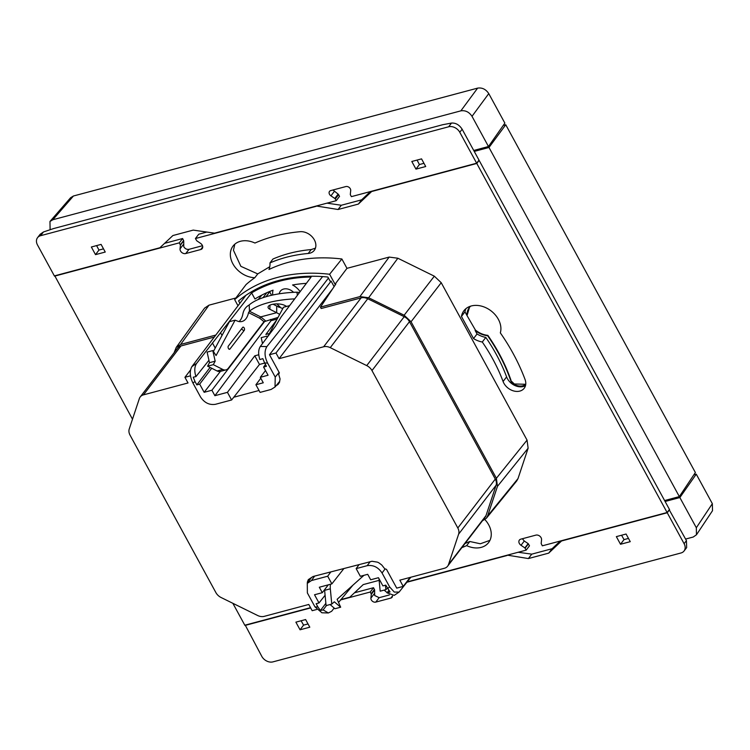 <?xml version="1.0" encoding="UTF-8"?>
<svg xmlns="http://www.w3.org/2000/svg" width="750" height="750" viewBox="0 0 750 750"><rect width="100%" height="100%" fill="white"/><g stroke="black" fill="none" stroke-linecap="round" stroke-linejoin="round"><path stroke-width="1.12" d="M390.844 598.088L392.503 595.931A3.562 2.7 37.5 0 1 392.062 597.3A3.562 2.7 37.5 0 1 390.844 598.088L375.759 602.109A3.562 2.7 37.5 0 1 371.306 599.916A3.562 2.7 37.5 0 1 370.894 598.106L371.278 594.356A1.191 0.9 37.5 0 0 371.147 593.747L370.209 592.031L373.528 587.709L374.616 589.997L374.681 595.509L379.163 597.675L389.353 594.956M297.394 295.303L296.934 292.209L299.531 292.462M164.597 243.338L182.597 238.528L183.722 240.816L183.769 246.741C185.119 248.803 186.853 249.666 188.991 249.319L202.491 245.719M183.722 240.816L180.422 245.119L180.037 248.869A4.153 3.159 -142.5 0 0 180.516 250.988A4.153 3.159 -142.5 0 0 185.766 253.528L188.991 249.319M667.097 512.512L476.784 163.453L479.137 160.388L669.45 509.447L667.097 512.512L542.316 545.822L541.172 543.553L541.566 539.803A4.153 3.159 -142.5 0 0 541.087 537.684A4.153 3.159 -142.5 0 0 535.884 535.125L520.8 539.156A4.153 3.159 -142.5 0 0 519.375 540.075A4.153 3.159 -142.5 0 0 521.016 545.288L524.878 547.903L526.181 550.125L529.491 545.803L528.169 543.609L524.878 547.903M293.559 292.322A9.497 7.209 -142.5 0 0 283.612 289.059A9.497 7.209 -142.5 0 0 280.369 291.159A9.497 7.209 -142.5 0 0 279.253 293.803M37.547 237.666A8.906 6.759 37.5 0 0 37.5 244.978L54.366 275.906L159.9 247.744L172.894 235.538L193.219 230.109L214.537 233.166L336.206 200.691L335.269 198.975A1.191 0.9 37.5 0 0 334.8 198.459L330.938 195.844A3.562 2.7 37.5 0 1 329.531 191.372A3.562 2.7 37.5 0 1 330.75 190.584L345.834 186.562A3.562 2.7 37.5 0 1 350.297 188.756A3.562 2.7 37.5 0 1 350.709 190.566L350.316 194.316A1.191 0.9 37.5 0 0 350.456 194.925L351.384 196.641L476.653 163.209L479.006 160.144L462.141 129.216C459.291 124.837 455.747 122.794 451.5 123.066L442.678 124.725L53.606 228.562L43.444 231.975L40.153 234.272L37.547 237.666A8.906 6.759 37.5 0 1 40.594 235.697L448.65 126.788L451.5 123.066M206.831 232.059L198.731 234.225L195.422 238.547L196.725 240.769L200.588 243.384A4.153 3.159 -142.5 0 1 202.219 248.597A4.153 3.159 -142.5 0 1 200.747 249.534A4.153 3.159 37.5 0 1 200.691 249.544L185.822 253.519A4.153 3.159 37.5 0 1 185.766 253.528M370.434 191.55L361.631 199.838L341.316 205.256L326.991 203.147M334.8 198.459L338.128 194.109L332.953 189.994M338.128 194.109L338.606 194.634L335.269 198.975M336.206 200.691L339.525 196.359L338.606 194.634M101.081 244.397L105.253 252.047L95.512 254.644L91.35 247.003L101.081 244.397M417.047 160.069L419.419 164.531L415.969 169.116L411.806 161.475L421.547 158.878L425.709 166.519L415.969 169.116M462.141 129.216L459.788 132.281L476.653 163.209M459.788 132.281A8.906 6.759 -142.5 0 0 448.65 126.788M103.509 248.85L98.963 250.059L95.512 254.644M98.963 250.059L96.591 245.597M423.966 163.322L419.419 164.531M73.453 195.994L70.612 197.719L49.969 221.475L52.819 219.75L73.453 195.994L477.628 88.125C482.175 87.441 485.887 89.269 488.766 93.6L504.862 123.122L488.475 146.522L472.013 116.325C469.125 111.994 465.413 110.175 460.866 110.85L52.819 219.75M50.109 229.744L49.969 221.475M473.728 150.459L488.475 146.522M465.028 543.497L469.809 541.5L480.319 543.769L489.956 540.347M239.897 303.253L238.603 300.872A158.109 120.047 -142.5 0 1 327.872 277.041L330.216 281.334L331.097 281.1L275.981 352.997L269.484 354.731L279.384 372.9L278.644 374.259L280.05 378.9L279.488 382.359L278.053 384.459L276.084 385.716M334.106 286.622L331.097 281.1M404.147 315.225L434.325 276.178L441.225 282.712L411.056 321.759L404.147 315.225L368.634 297.741L359.934 296.597L320.447 307.134L335.859 283.997L335.044 284.213L329.616 274.256A161.672 122.756 -142.5 0 0 234.647 299.606L246.075 284.559A161.672 122.756 -142.5 0 1 254.822 277.716L257.738 273.909L269.784 266.709M238.003 305.756L234.647 299.606M330.834 571.912L327.694 576.216L311.484 580.547L307.294 583.359L307.369 592.922L314.981 606.872A145.05 110.128 -142.5 0 0 317.972 607.059L316.144 603.713L318.994 602.953L314.531 594.759L322.284 592.688L328.322 584.822M267.619 363.122A145.05 110.128 -142.5 0 0 264.609 362.934L262.838 358.622L259.856 359.559C258.122 354.103 258.281 349.734 260.316 346.462A156.928 119.147 37.5 0 1 266.85 346.641C264.225 351.141 264.488 356.634 267.619 363.122L275.231 377.072L275.016 387.009L271.106 389.447L260.072 392.391L255.909 384.75L260.794 378.225M259.491 364.453L231.609 399.984L227.438 392.344L254.784 355.819L259.491 364.453L264.684 363.066M272.766 295.012A16.622 12.619 -142.5 0 1 273.047 290.175A149.803 113.737 -142.5 0 0 254.944 298.997L251.625 292.903L196.556 363.488C194.438 366.759 194.231 371.137 195.938 376.613L193.238 377.194L195 381.516A145.05 110.128 -142.5 0 0 192.938 383.044L200.55 397.003C204.384 402.778 209.344 405.216 215.4 404.316L231.609 399.984M258.769 354.75L254.784 355.819M214.284 337.059L180.947 345.956A9.497 7.209 -142.5 0 0 177.703 348.056L140.213 396.956A9.497 7.209 -142.5 0 0 139.35 398.597L129.234 428.981A9.497 7.209 -142.5 0 0 130.05 435.15L215.869 592.556A9.497 7.209 -142.5 0 0 221.128 597.534L257.597 615.478A9.497 7.209 -142.5 0 0 264.225 616.359L308.784 604.462L312.178 610.697L316.697 609.487M215.794 335.062L180.619 344.456L176.241 347.372L174.094 352.762M359.091 564.609L356.156 568.622L367.191 565.678L370.125 561.759M385.125 568.884L382.05 572.991L389.653 586.941L394.275 592.078L399.113 592.069L394.237 595.359L387.056 592.856L390.038 591.919L385.753 585.131L382.913 585.891L378.441 577.706L370.688 579.778L367.706 574.312L360.338 576.281L356.156 568.622M382.05 572.991C378.206 567.216 373.256 564.778 367.191 565.678M410.109 577.425L403.228 586.397L399.834 580.163L444.394 568.275A9.497 7.209 -142.5 0 0 447.638 566.175L485.128 517.266A9.497 7.209 -142.5 0 0 486 515.625L496.106 485.241A9.497 7.209 -142.5 0 0 495.3 479.081L409.472 321.675A9.497 7.209 -142.5 0 0 404.213 316.697L367.744 298.744A9.497 7.209 -142.5 0 0 361.125 297.872L321.197 308.522L320.447 307.134M482.409 520.809L486.337 518.278L487.613 515.962L497.456 486.366L496.388 478.284L527.053 440.119L528.122 448.209L497.456 486.366M411.056 321.759L496.388 478.284M328.434 278.072L269.484 354.731M266.85 346.641L322.603 276.591M321.928 612.778L314.981 606.872M399.113 592.069L410.859 577.219M487.603 335.7L487.866 335.363C483.403 334.894 479.25 333.122 475.397 330.028L475.097 330.413A19.238 14.606 -142.5 0 0 487.603 335.7A168.3 127.791 37.5 0 1 510.666 380.447A5.934 4.509 -142.5 0 0 514.05 384.328A11.869 9.019 -142.5 0 0 525.731 384.413M465.947 308.644A21.609 16.406 -142.5 0 0 464.972 311.841L466.931 315.422A19.238 14.606 -142.5 0 1 469.322 307.594A19.238 14.606 -142.5 0 1 470.634 306.159M475.097 330.413L477.047 333.984A21.609 16.406 -142.5 0 0 485.813 337.416A165.188 125.419 37.5 0 1 506.606 376.894A12.759 9.694 -142.5 0 0 525.506 385.613M475.397 330.028L466.931 315.422M477.047 333.984L473.522 338.588L461.447 316.434L464.972 311.841M276.994 303.9A16.622 12.619 -142.5 0 0 279.975 306.759A130.706 99.234 -142.5 0 0 278.756 307.266M300.122 291.666A16.622 12.619 -142.5 0 0 292.547 284.972A149.803 113.737 -142.5 0 1 306.366 283.359M220.669 332.963L222.019 335.438M258.263 299.503L261.741 295.144M192.938 383.044C189.787 376.584 189.431 371.119 191.869 366.647A156.928 119.147 37.5 0 1 196.556 363.488M245.906 295.331L191.869 366.647M251.625 292.903A156.928 119.147 -142.5 0 1 311.128 277.022L281.184 316.875L275.634 326.072L260.316 346.462M467.222 315.038L469.462 307.416M270.45 319.453L271.022 320.691L277.153 319.059M276.853 317.738L277.322 318.75M318.994 602.953L325.097 595.284M265.472 364.519L263.597 367.059L268.059 375.244L260.306 377.316L263.278 382.781L255.909 384.75M266.025 296.728L269.719 291.853L271.594 295.275M220.416 371.381L204.15 392.306L199.678 384.122L211.716 368.259M269.381 333.506L265.856 334.453L276.6 320.1M267.262 292.5L269.719 291.853M199.678 384.122L196.838 384.881L210.075 367.434M263.034 297.675L266.794 292.716M196.838 384.881L195 381.516M195.938 376.613L208.941 360.281M264.609 362.934L266.447 366.3L263.597 367.059M317.972 607.059L320.447 610.491L325.866 603.347M320.447 610.491L323.137 609.919L328.359 612.975L331.659 611.269L334.172 608.053M326.503 605.494L323.137 609.919M387.056 592.856L388.828 590.456M338.55 602.456L352.866 585.225M265.5 370.547L260.306 377.316M327.694 576.216L331.866 583.875L343.912 568.538M331.866 583.875L319.312 587.231L322.284 592.688M271.022 320.691L214.884 395.7L211.903 390.234L204.15 392.306M227.438 392.344L214.884 395.7M265.022 320.944L211.903 390.234M347.25 590.241L347.606 590.878M215.222 348.075L212.428 342.947M525.75 384.281L514.312 383.991L510.666 380.447M487.866 335.363C497.859 349.744 505.547 364.659 510.928 380.1M54.769 275.803L132.487 419.203M232.866 603.309L244.809 625.219L310.538 607.678M176.241 347.372L204.609 308.091L208.987 305.166L180.619 344.456M235.875 297.994L208.987 305.166M329.616 274.256L341.869 258.984L346.969 268.341L335.044 284.213M487.613 515.962L518.006 478.594L516.741 480.909L486.337 518.278M359.934 296.597L389.166 257.081L397.856 258.234L368.634 297.741M389.166 257.081L346.969 268.341M434.325 276.178L397.856 258.234M527.053 440.119L441.225 282.712M518.006 478.594L528.122 448.209M473.522 338.588A21.609 16.406 -142.5 0 0 482.288 342.019L485.813 337.416M482.288 342.019A165.188 125.419 37.5 0 1 503.081 381.488A12.759 9.694 -142.5 0 0 513.056 390.769A12.759 9.694 -142.5 0 0 524.203 388.266A12.759 9.694 -142.5 0 0 525.066 379.509A190.716 144.806 37.5 0 0 500.325 332.869A21.609 16.406 -142.5 0 0 488.522 309.141A21.609 16.406 -142.5 0 0 463.912 310.744A21.609 16.406 -142.5 0 0 461.447 316.434M341.316 205.256L338.062 209.503L358.387 204.075L361.631 199.838M316.331 205.997L338.062 209.503M358.387 204.075L372.075 191.119M522.366 538.734L524.288 541.022L528.169 543.609M379.144 580.341L363.216 584.597L349.791 597.197L340.781 599.606M202.734 246.937L200.747 249.534M180.422 245.119L179.288 242.85L182.597 238.528M461.85 547.631A190.716 144.806 37.5 0 0 466.641 545.634L469.809 541.5M308.212 253.472L311.203 249.572C297.478 250.8 284.728 253.95 272.972 259.012L269.972 262.913A165.188 125.419 37.5 0 1 308.212 253.472A12.759 9.694 -142.5 0 0 314.278 250.35A12.759 9.694 -142.5 0 0 313.125 237.975A12.759 9.694 -142.5 0 0 300.084 231.703A190.716 144.806 37.5 0 0 254.953 243.038A21.609 16.406 -142.5 0 0 233.025 246.075A21.609 16.406 -142.5 0 0 234.253 266.034A21.609 16.406 -142.5 0 0 254.822 277.716M341.869 258.984A161.672 122.756 -142.5 0 0 268.969 269.503A21.609 16.406 -142.5 0 0 269.972 262.913M311.203 249.572L315.441 248.147M195.422 238.547L316.059 206.353M407.269 581.859L526.181 550.125M54.497 276.159L179.288 242.85M371.803 191.475L476.784 163.453M234.825 244.172L233.456 250.256L240.872 266.334L257.738 273.909M466.641 545.634A21.609 16.406 -142.5 0 0 488.578 542.597A21.609 16.406 -142.5 0 0 484.913 519.619M505.753 124.753L488.991 147.478L679.341 496.603L695.372 472.538L505.753 124.753L503.259 125.409M474.244 151.416L488.991 147.478M664.594 500.541L679.341 496.603M278.034 317.428L263.972 321.722L228.291 368.269A11.869 6.675 75.1 0 1 225.984 369.891L220.294 371.409A11.869 6.675 75.1 0 1 217.078 370.969L222.778 369.45L213.291 364.659L207.591 366.178L217.078 370.969M263.972 321.722A127.716 71.766 75.1 0 0 259.669 318.225L260.691 316.903L276.666 312.694A9.206 3.413 -179.2 0 1 276.591 312.656L269.887 309.272A9.206 3.413 0.8 0 1 268.041 307.191A9.206 3.413 0.8 0 1 274.35 304.041A9.206 3.413 0.8 0 1 284.597 305.353L286.678 306.403M279.675 314.372L276.591 312.656M273.075 304.219L276.75 306.075L276.666 312.694M296.934 292.209L296.053 292.209A59.362 22.003 -179.2 0 0 249.562 304.622L249.206 304.95C245.756 306.872 243.628 309.928 242.841 314.128A20.184 11.344 -104.9 0 1 239.034 321.562M294.703 298.875A59.362 22.003 0.8 0 0 249.469 311.231L249.206 304.95M282.787 308.588L276.75 306.075M213.291 364.659L215.166 361.163L212.794 350.578L216.084 355.538L235.106 320.166L229.416 321.684L213.394 351.478M212.794 350.578L207.103 352.097L209.475 362.681L207.591 366.178M215.166 361.163L209.475 362.681M222.778 369.45A11.869 6.675 75.1 0 0 225.984 369.891M235.106 320.166L237.431 321.084A20.184 11.344 75.1 0 0 242.062 321.469A20.184 11.344 75.1 0 0 248.531 312.609L249.234 311.541M228.328 346.088A1.781 1.003 75.1 0 0 228.281 348.169A1.781 1.003 75.1 0 0 229.594 349.284A1.781 1.003 75.1 0 0 229.941 349.041L244.275 330.338A1.781 1.003 75.1 0 0 244.322 328.256A1.781 1.003 75.1 0 0 243.009 327.141A1.781 1.003 75.1 0 0 242.672 327.384L228.328 346.088M267.722 336.609L283.509 307.247L289.2 305.728L288.291 307.425M262.509 343.538L261.197 337.659L266.887 336.141L267.159 337.35M267.441 336.975L266.887 336.141M330.056 604.538L334.969 608.728L340.669 607.209L334.322 601.809L331.772 604.078L326.081 605.606L324.628 590.334A11.869 6.675 75.1 0 1 324.581 589.697M363.947 575.316L337.134 599.288L340.669 607.209M331.772 604.078L330.319 588.806L324.628 590.334M330.497 584.241A11.869 6.675 75.1 0 0 330.319 588.806M387.45 588.234L385.866 589.65L385.444 585.216M378.984 578.7L380.175 591.169L385.866 589.65M384.141 590.109L387.178 592.688M259.031 390.487L233.831 397.219M190.491 370.05L184.931 377.306L188.025 382.969L143.456 394.866A9.497 7.209 -142.5 0 0 140.213 396.956M190.491 375.816L184.931 377.306M310.331 578.222L307.369 582.094L308.316 579.619L313.087 576.497L372.009 561.272L377.166 562.097A5.194 3.947 37.5 0 1 379.387 563.203L381.75 564.984L384.684 568.716L386.512 569.381L396.731 588.131L403.228 586.397M307.331 583.303L307.369 582.094M447.638 566.175A9.497 7.209 -142.5 0 0 448.509 564.534L458.616 534.15A9.497 7.209 -142.5 0 0 457.809 527.991L371.981 370.575A9.497 7.209 -142.5 0 0 366.722 365.597L330.253 347.653A9.497 7.209 -142.5 0 0 323.634 346.772L279.075 358.669L275.981 352.997M332.812 288.572L279.075 358.669M696.253 474.159L679.856 497.559L696.328 527.747L696.469 534.778L712.5 510.712L712.35 503.681L696.253 474.159L693.862 474.797M696.469 534.778L693.225 537.028L685.603 539.062M620.513 544.266L616.35 536.625L626.081 534.028L630.253 541.669L620.513 544.266L624.019 539.606L621.572 535.228M624.019 539.606L628.472 538.416M301.116 620.756L303.562 625.134L308.016 623.944M303.562 625.134L300.056 629.794L295.884 622.153L305.625 619.556L309.797 627.197L300.056 629.794M560.306 541.013L552.084 548.728L531.759 554.147L528.384 558.562L507.328 555.15M531.759 554.147L518.166 552.263M561.975 540.572L548.7 553.134L552.084 548.728M548.7 553.134L528.384 558.562M686.447 540.619L684.094 543.684A8.906 6.759 37.5 0 1 684.047 551.006L686.644 547.612L686.447 540.619L669.206 509.766M684.047 551.006A8.906 6.759 37.5 0 1 681.009 552.975L272.953 661.875A8.906 6.759 -142.5 0 1 261.806 656.391L245.222 625.106M684.094 543.684L667.238 512.756L669.581 509.691M507.056 555.506L406.988 582.216M370.209 592.031L340.5 599.963M310.669 607.922L244.95 625.462M667.238 512.756L561.703 540.928M679.856 497.559L665.109 501.487M354.497 592.781L373.528 587.709M370.894 598.106L374.259 593.719M180.037 248.869L183.309 244.603M40.594 235.697L43.444 231.975M330.938 195.844L334.303 191.456M460.866 110.85L477.628 88.125M488.766 93.6L472.013 116.325M314.653 576.094L311.484 580.547M275.231 377.072L279.094 372.366M387.581 588.488A145.05 110.128 -142.5 0 0 389.653 586.941M525.112 548.166L528.413 543.862M521.016 545.288L524.288 541.022M183.656 240.516L180.356 244.819M185.822 253.519L189.047 249.309M200.691 249.544L202.734 246.881M503.081 381.488L506.606 376.894M249.469 311.231L260.691 316.903A128.906 72.431 -104.9 0 1 265.453 320.784M269.944 305.147L269.887 309.272M259.669 318.225L248.531 312.609M228.694 348.881A1.781 1.35 -142.5 0 0 229.941 349.041M241.837 328.472A1.781 1.35 -142.5 0 0 244.275 330.338M180.947 345.956L143.456 394.866M486 515.625L448.509 564.534M496.106 485.241L458.616 534.15M495.3 479.081L457.809 527.991M409.472 321.675L371.981 370.575M404.213 316.697L366.722 365.597M367.744 298.744L330.253 347.653M361.125 297.872L323.634 346.772M712.35 503.681L696.328 527.747M379.163 597.675L375.759 602.109M374.616 589.997L371.278 594.356M371.147 593.747L374.475 589.397M311.512 577.434L307.294 583.359M275.016 387.009L279.647 381.384M321.844 612.778L328.359 612.975"/></g></svg>
